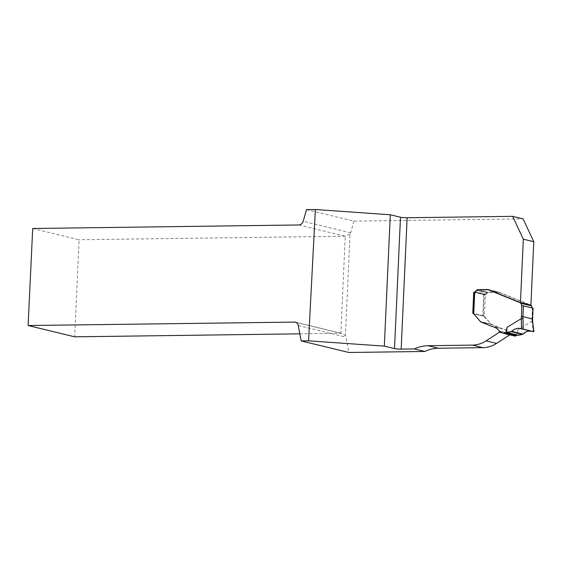 <?xml version="1.0" encoding="UTF-8"?>
<svg xmlns="http://www.w3.org/2000/svg" width="562" height="562" viewBox="0 0 562 562"><rect width="100%" height="100%" fill="white"/><g stroke="black" fill="none" stroke-linecap="round" stroke-linejoin="round"><path stroke-width="0.42" stroke-dasharray="2.81 2.11" d="M306.508 209.64L353.92 221.133L523.089 218.878M353.92 221.133L350.639 232.794A4.91 4.278 103.6 0 1 350.021 234.206L345.412 335.697A4.91 4.278 103.6 0 1 345.904 337.095L348.862 352.479M499.407 331.58L499.253 331.004C497.644 328.461 495.213 326.866 491.954 326.227L480.896 321.738A0.857 0.752 103.6 0 1 480.636 321.548L472.775 313.203M475.312 291.727L485.701 294.242L487.057 292.774A1.841 1.602 103.6 0 1 488.223 292.219L498.613 292.078A0.92 0.801 103.6 0 1 498.887 292.135L530.9 305.131M485.701 294.242A1.531 1.335 103.6 0 1 484.732 294.706L474.433 292.345M509.776 334.847L509.713 333.54C508.104 330.997 505.667 329.402 502.414 328.763L491.357 324.274A0.857 0.752 103.6 0 1 491.09 324.077L483.236 315.739L484.191 294.713M32.708 228.509L79.102 239.749L74.69 336.828M350.021 234.206L345.251 236.202L79.102 239.749M299.82 333.828L340.846 333.28L341.837 333.399L345.412 335.697M502.365 332.823L510.029 334.685M483.236 315.739L473.113 313.61M509.713 333.54L499.253 331.004M482.758 315.626L483.468 315.781M532.586 318.991L531.947 319.16L532.446 308.081L532.931 308.159L532.411 308.032M532.713 320.965L532.031 321.176L533.176 331.58M516.583 335.373L517.764 329.901L532.031 321.176M514.539 335.999A2.452 2.143 103.6 0 1 514.279 335.914L510.31 334.306A1.012 0.885 103.6 0 1 509.832 333.793C508.224 331.243 505.793 329.648 502.533 329.016L491.483 324.527A0.857 0.752 103.6 0 1 491.216 324.33L484.416 316.392L485.399 294.818A1.531 1.335 103.6 0 0 485.828 294.495L475.15 291.903M529.678 304.836L499.014 292.38A0.92 0.801 -76.4 0 0 498.74 292.331L488.343 292.472A1.841 1.602 -76.4 0 0 487.177 293.02L485.828 294.495M517.764 329.901L517.609 335.24M473.738 313.807L484.416 316.392M473.267 313.547L474.223 292.514L485.399 294.818M350.639 232.794L303.199 221.295M298.865 224.962L345.251 236.202L340.846 333.28L296.069 322.426M298.246 325.546L345.904 337.095M488.427 289.599L498.887 292.135M488.519 289.634L498.613 292.078M478.529 289.873L488.223 292.219M476.681 290.259L487.057 292.774M474.651 292.261L484.732 294.706M502.519 328.791L491.841 326.199M491.357 324.274L480.896 321.738M491.09 324.077L480.636 321.548M531.947 319.16L532.073 321.162M483.727 294.818L482.772 315.851M499.014 292.38L489.769 290.147M498.74 292.331L488.062 289.746M488.343 292.472L477.665 289.88M487.177 293.02L476.499 290.435M484.774 294.931L474.251 292.388M503.601 333.329L514.279 335.914M499.632 331.721L510.31 334.306M499.154 331.201L509.832 333.793M491.855 326.424L502.533 329.016M480.805 321.935L491.483 324.527M480.538 321.745L491.216 324.33M295.19 322.089L341.837 333.399M488.329 289.563L498.789 292.1M483.594 315.809L473.225 313.301M489.727 290.125L498.916 292.352M532.748 308.285L522.126 305.714M483.573 316.027L473.19 313.512"/><path stroke-width="0.84" d="M499.407 331.58L499.569 332.149L486.13 340.846A30.685 26.744 -76.4 0 1 472.473 345.11L427.977 345.707A39.895 34.767 -76.4 0 0 414.37 348.932L401.17 349.107A4.91 0.527 2.6 0 1 394.517 348.602L384.331 346.129L390.295 214.768L400.481 217.234A4.91 0.527 -177.4 0 0 407.134 217.747L512.628 216.342L523.089 218.878L533.774 241.716L530.9 305.131L520.44 302.595L523.32 239.18L512.628 216.342M384.331 346.129L308.566 340.825L301.169 340.923L298.246 325.546C297.832 323.712 296.813 322.56 295.19 322.089L28.1 325.531L32.708 228.509L298.865 224.962C300.979 224.786 302.419 223.564 303.199 221.295L306.508 209.64L315.373 209.521L390.295 214.768M308.566 340.825L315.373 209.521M414.37 348.932L424.83 351.468L348.862 352.479L301.169 340.923M473.218 313.301L472.775 313.203L473.731 292.177L474.651 292.261M520.44 302.595L488.427 289.599A0.92 0.801 103.6 0 0 488.153 289.549L477.763 289.683A1.841 1.602 103.6 0 0 476.597 290.238L475.241 291.706A1.531 1.335 103.6 0 1 474.272 292.17M472.473 345.11L482.934 347.646A30.685 26.744 -76.4 0 0 496.59 343.382L509.776 334.847M482.934 347.646L438.437 348.236A39.895 34.767 -76.4 0 0 424.83 351.468M523.32 239.18L533.774 241.716M299.82 333.828L74.69 336.828L28.1 325.531M499.569 332.149L502.365 332.823M474.433 292.345L473.731 292.177M474.223 292.514L474.721 292.233A1.531 1.335 -76.4 0 0 475.15 291.903L476.499 290.435A1.841 1.602 103.6 0 1 477.665 289.88L488.062 289.746A0.92 0.801 103.6 0 1 488.336 289.795L520.503 302.855L522.126 305.714M474.721 292.233L473.738 313.807L480.538 321.745A0.857 0.752 -76.4 0 0 480.805 321.935L491.855 326.424C495.115 327.063 497.546 328.658 499.154 331.201A1.012 0.885 -76.4 0 0 499.632 331.721L503.601 333.329A2.452 2.143 -76.4 0 0 505.638 332.971A1.841 1.602 103.6 0 1 505.905 332.788L507.086 327.309L521.396 318.57L521.768 305.496L523.419 305.854L522.934 316.624L521.269 316.568M533.078 308.229L532.586 319.019L522.934 316.624L523.215 329.114L533.752 331.671L532.439 318.928L532.931 308.159L532.446 308.081L531.181 305.447L529.678 304.836M523.215 329.114L519.864 328.433C516.907 327.969 514.202 328.946 511.757 331.376L506.404 332.542L517.504 335.233L516.583 335.373A1.841 1.602 -76.4 0 0 516.316 335.556A2.452 2.143 103.6 0 1 514.539 335.999L503.861 333.414M506.46 332.535L507.086 327.309M517.504 335.233L523.11 334.13C525.463 331.678 528.231 330.716 531.413 331.236L533.176 331.58M506.404 332.542L505.905 332.788M532.931 308.159L523.419 305.854M473.738 313.807L473.267 313.547M511.258 331.657L522.611 334.411M532.565 320.916L533.9 331.706M523.06 318.612L521.396 318.57M518.276 335.205C521.136 335.036 523.672 333.976 525.899 332.009C528.083 330.21 533.661 331.692 533.689 331.65L522.442 328.946C519.78 328.018 517.152 328.124 514.581 329.269C512.228 331.264 509.657 332.353 506.854 332.528L518.276 335.205L507.093 332.493M394.517 348.602L400.481 217.234M407.134 217.747L401.17 349.107M296.069 322.426L294.256 321.984M427.977 345.707L438.437 348.236M486.13 340.846L496.59 343.382M488.153 289.549L488.519 289.634M477.763 289.683L478.529 289.873M521.501 328.749L521.353 318.591M531.181 305.447L520.503 302.855M531.603 305.897L520.925 303.304M489.769 290.147L488.336 289.795M505.638 332.971L516.316 335.556M519.864 328.433L531.413 331.236M511.757 331.376L523.11 334.13M507.029 332.507L518.206 335.219M506.854 332.528L518.024 335.24M488.238 289.76L489.727 290.125M474.068 292.444L473.127 313.273M532.586 319.005L532.713 320.986"/></g></svg>
